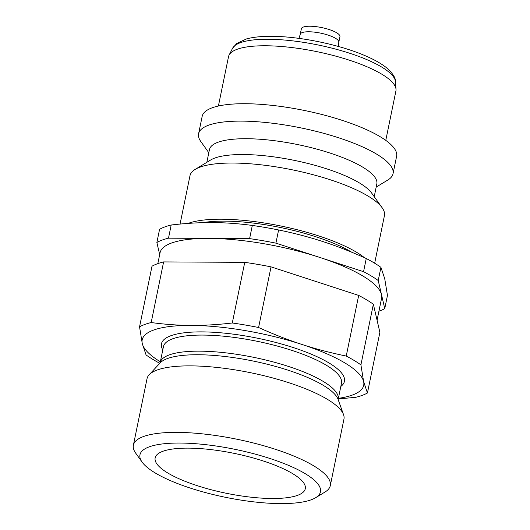 <?xml version="1.0" encoding="UTF-8"?>
<svg xmlns="http://www.w3.org/2000/svg" width="530" height="530" viewBox="0 0 530 530"><rect width="100%" height="100%" fill="white"/><g stroke="black" fill="none" stroke-linecap="round" stroke-linejoin="round"><path stroke-width="0.79" d="M300.245 34.284L301.378 28.746A19.683 5.22 11.6 0 1 315.549 26.593A19.683 5.22 11.6 0 1 336.702 32.787A19.683 5.22 11.6 0 1 339.942 36.656L338.809 42.195A19.683 5.22 11.6 0 0 335.563 38.326A19.683 5.22 11.6 0 0 308.771 31.773A19.683 5.22 11.6 0 0 300.245 34.284L298.98 38.379M218.4 106.02L228.529 56.657A85.429 22.671 11.6 0 1 229.093 55.067A85.429 22.671 11.6 0 1 293.017 47.693A85.429 22.671 11.6 0 1 381.839 74.213A85.429 22.671 11.6 0 1 396.016 89.332A85.429 22.671 11.6 0 1 395.903 91.014L385.774 140.377M208.813 152.72L200.89 141.649A99.249 26.334 11.6 0 1 198.591 133.772A99.249 26.334 11.6 0 1 270.028 122.94A99.249 26.334 11.6 0 1 376.697 154.177A99.249 26.334 11.6 0 1 393.041 173.688A99.249 26.334 11.6 0 1 387.834 180.021L376.187 187.077M198.591 133.772L202.169 116.375A99.249 26.334 11.6 0 1 273.606 105.536A99.249 26.334 11.6 0 1 380.275 136.773A99.249 26.334 11.6 0 1 396.612 156.284L393.041 173.688M206.846 162.312L209.449 149.606A85.429 22.671 11.6 0 1 270.943 140.278A85.429 22.671 11.6 0 1 362.758 167.162A85.429 22.671 11.6 0 1 376.823 183.963L374.22 196.67M180.061 224.071L189.985 175.702A99.249 26.334 11.6 0 1 195.199 169.375L210.688 159.98A85.429 22.671 11.6 0 1 279.138 157.642A85.429 22.671 11.6 0 1 359.512 182.982A85.429 22.671 11.6 0 1 371.603 193.013L382.137 207.747A99.249 26.334 11.6 0 1 384.435 215.617L374.664 263.218M195.199 169.375A99.249 26.334 11.6 0 1 274.719 166.659A99.249 26.334 11.6 0 1 368.092 196.1A99.249 26.334 11.6 0 1 382.137 207.747M188.19 223.395A99.249 26.334 11.6 0 1 269.061 223.779A99.249 26.334 11.6 0 1 356.564 252.267A99.249 26.334 11.6 0 1 364.514 257.732M142.1 462.1L135.713 453.17A100.508 26.672 11.6 0 1 133.388 445.2L147.035 378.685A100.508 26.672 11.6 0 1 149.142 374.79A100.508 26.672 11.6 0 1 227.039 368.681A100.508 26.672 11.6 0 1 327.401 399.342A100.508 26.672 11.6 0 1 343.553 414.699A100.508 26.672 11.6 0 1 343.95 419.104L330.296 485.619A100.508 26.672 11.6 0 1 325.016 492.025L315.628 497.716A92.134 24.446 11.6 0 1 241.812 500.24A92.134 24.446 11.6 0 1 155.138 472.906A92.134 24.446 11.6 0 1 142.1 462.1A92.134 24.446 11.6 0 1 194.397 443.623A92.134 24.446 11.6 0 1 305.3 473.727A92.134 24.446 11.6 0 1 315.628 497.716M133.388 445.2A100.508 26.672 11.6 0 1 205.726 434.222A100.508 26.672 11.6 0 1 313.747 465.857A100.508 26.672 11.6 0 1 330.296 485.619M159.802 363.295A123.543 32.78 11.6 0 1 152.819 359.373A123.543 32.78 11.6 0 1 146.081 354.961L142.272 343.559A113.069 30.005 11.6 0 1 191.191 325.413C178.272 325.354 164.936 324.4 151.176 322.545L163.618 261.913L244.741 262.35L232.292 322.989C217.803 324.685 204.103 325.5 191.191 325.413A113.069 30.005 11.6 0 1 301.868 344.427C287.916 339.896 273.487 334.251 258.587 327.507L271.035 266.868L358.684 295.415L346.236 356.054C330.607 352.861 315.82 348.985 301.868 344.427A113.069 30.005 11.6 0 1 345.096 363.07A113.069 30.005 11.6 0 1 363.626 381.58L360.91 364.878L373.358 304.246L379.884 332.35L367.436 392.988L363.626 381.58A113.069 30.005 11.6 0 1 338.378 398.335M346.236 356.054A123.543 32.78 11.6 0 1 354.166 360.473A123.543 32.78 11.6 0 1 360.91 364.878M358.684 295.415A123.543 32.78 11.6 0 1 366.614 299.834A123.543 32.78 11.6 0 1 373.358 304.246M157.834 263.615L160.047 252.817A113.069 30.005 11.6 0 1 209.052 238.401L168.494 238.175L171.197 225.005C185.685 223.309 199.386 222.494 212.298 222.58C225.217 222.64 238.553 223.594 252.313 225.449L249.61 238.619L209.052 238.401A113.069 30.005 11.6 0 1 319.729 257.414L275.905 243.137L278.608 229.967C294.236 233.16 309.03 237.036 322.975 241.594C336.934 246.125 351.357 251.763 366.257 258.514L363.553 271.685L319.729 257.414A113.069 30.005 11.6 0 1 362.957 276.057A113.069 30.005 11.6 0 1 381.487 294.567A113.069 30.005 11.6 0 1 381.574 298.291L377.068 320.239M363.553 271.685A123.543 32.78 11.6 0 1 371.484 276.103A123.543 32.78 11.6 0 1 378.228 280.516L380.931 267.345L384.74 278.747L387.457 295.448L384.753 308.619L378.228 280.516M366.257 258.514A123.543 32.78 11.6 0 1 374.193 262.933A123.543 32.78 11.6 0 1 380.931 267.345M292.673 473.661A76.638 20.339 11.6 0 1 305.399 487.534A76.638 20.339 11.6 0 1 252.24 497.325A76.638 20.339 11.6 0 1 167.765 472.979A76.638 20.339 11.6 0 1 155.515 456.767A76.638 20.339 11.6 0 1 212.437 449.791A76.638 20.339 11.6 0 1 292.673 473.661M163.618 261.913A123.543 32.78 11.6 0 0 151.997 266.219L139.549 326.858L142.272 343.559A113.069 30.005 11.6 0 0 160.338 361.785M338.253 398.944L355.816 397.295A123.543 32.78 11.6 0 0 367.436 392.988M171.197 225.005A123.543 32.78 11.6 0 0 159.576 229.318L156.867 242.488L159.682 254.605M252.313 225.449A123.543 32.78 11.6 0 1 278.608 229.967M384.753 308.619A123.543 32.78 11.6 0 1 378.917 311.229M156.867 242.488A123.543 32.78 11.6 0 1 168.494 238.175M249.61 238.619A123.543 32.78 11.6 0 1 275.905 243.137M244.741 262.35A123.543 32.78 11.6 0 1 271.035 266.868M232.292 322.989A123.543 32.78 11.6 0 1 258.587 327.507M139.549 326.858A123.543 32.78 11.6 0 1 151.176 322.545M395.493 81.786C395.764 77.923 392.677 73.166 386.231 67.515C380.547 63.057 372.822 58.823 363.057 54.828C337.378 44.129 298.774 36.331 271.373 36.318C261.429 36.252 253.135 37.12 246.49 38.928L236.751 43.434L232.551 48.336A83.395 22.127 11.6 0 1 268.14 39.26A83.395 22.127 11.6 0 1 381.653 67.032A83.395 22.127 11.6 0 1 395.493 81.786L396.016 89.332M202.619 222.679A93.386 24.777 11.6 0 1 224.674 221.136A93.386 24.777 11.6 0 1 351.787 252.24A93.386 24.777 11.6 0 1 351.841 252.273M162.783 349.893A93.386 24.777 11.6 0 1 201.943 331.886A93.386 24.777 11.6 0 1 329.05 362.984A93.386 24.777 11.6 0 1 340.823 386.436M160.139 362.745L163.445 346.673A90.875 24.115 11.6 0 1 202.824 335.079A90.875 24.115 11.6 0 1 326.52 365.349A90.875 24.115 11.6 0 1 341.486 383.216L338.186 399.289A90.875 24.115 11.6 0 0 323.22 381.421A90.875 24.115 11.6 0 0 199.525 351.158A90.875 24.115 11.6 0 0 160.139 362.745L160.034 363.063M149.142 374.79L160.159 362.911A92.001 24.413 11.6 0 1 198.101 354.742A92.001 24.413 11.6 0 1 323.32 385.383A92.001 24.413 11.6 0 1 338.107 399.434L343.553 414.699M338.16 399.627L338.186 399.289M232.551 48.336L229.093 55.067M338.359 46.461L338.809 42.195"/></g></svg>
